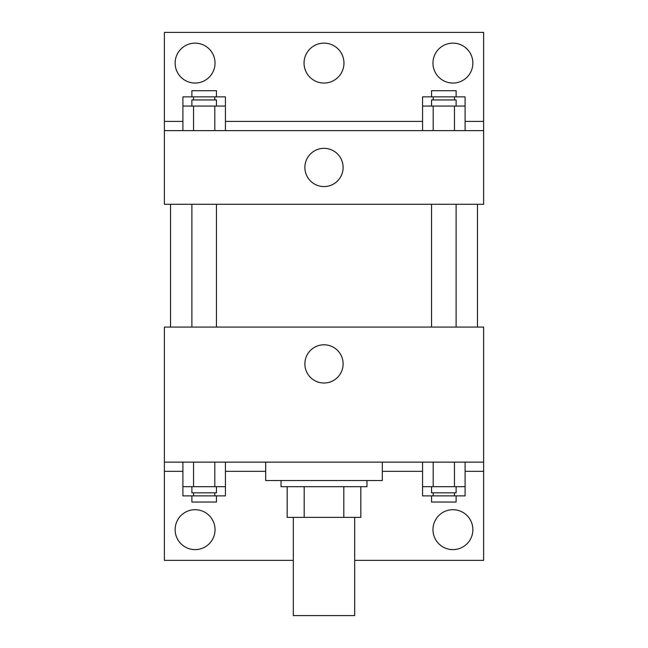 <?xml version="1.0" encoding="UTF-8"?>
<svg xmlns="http://www.w3.org/2000/svg" width="648" height="648" viewBox="0 0 648 648"><rect width="100%" height="100%" fill="white"/><g stroke="black" fill="none" stroke-linecap="round" stroke-linejoin="round"><path stroke-width="0.97" d="M293.309 517.379L293.309 615.6L354.691 615.6L354.691 517.379M343.805 486.68L343.805 517.379L287.169 517.379L287.169 486.68M343.805 517.379L360.831 517.379L360.831 486.68L360.831 517.379M366.971 480.541L366.971 486.68L281.029 486.68L281.029 480.541M304.196 486.68L304.196 517.379M265.68 462.129L265.68 480.541L382.32 480.541L382.32 462.129M164.389 462.129L164.389 327.07L483.611 327.07L483.611 462.129L164.389 462.129L164.389 560.35L293.309 560.35M483.611 462.129L483.611 560.35L354.691 560.35M304.884 363.901A19.116 19.116 0 0 1 333.558 347.352A19.116 19.116 0 0 1 333.558 380.457A19.116 19.116 0 0 1 304.884 363.901M483.611 471.331L465.102 471.331M422.569 471.331L382.32 471.331M265.68 471.331L225.431 471.331M182.898 471.331L164.389 471.331M432.969 529.651A19.95 19.95 0 0 1 462.891 512.374A19.95 19.95 0 0 1 462.891 546.936A19.95 19.95 0 0 1 432.969 529.651M175.13 529.651A19.95 19.95 0 0 1 205.06 512.374A19.95 19.95 0 0 1 205.06 546.936A19.95 19.95 0 0 1 175.13 529.651M477.471 204.29L477.471 327.07M456.111 327.07L456.111 204.29M216.448 204.29L216.448 327.07M483.611 204.29L164.389 204.29L164.389 32.4L483.611 32.4L483.611 204.29M483.611 130.621L164.389 130.621M304.884 167.459A19.116 19.116 0 0 1 333.558 150.903A19.116 19.116 0 0 1 333.558 184.008A19.116 19.116 0 0 1 304.884 167.459M164.389 121.411L182.898 121.411M225.431 121.411L422.569 121.411M465.102 121.411L483.611 121.411M304.05 63.091A19.95 19.95 0 0 1 333.979 45.814A19.95 19.95 0 0 1 333.979 80.376A19.95 19.95 0 0 1 304.05 63.091M215.031 63.091A19.95 19.95 0 0 1 185.109 80.376A19.95 19.95 0 0 1 185.109 45.814A19.95 19.95 0 0 1 215.031 63.091M472.87 63.091A19.95 19.95 0 0 1 442.94 80.376A19.95 19.95 0 0 1 442.94 45.814A19.95 19.95 0 0 1 472.87 63.091M422.569 106.069L422.569 96.86L465.102 96.86L465.102 106.069L422.569 106.069L422.569 130.621M465.102 106.069L465.102 130.621M454.467 106.069L454.467 130.621M433.196 106.069L433.196 130.621M431.552 106.069L431.552 99.93L456.111 99.93L456.111 106.069M182.898 106.069L182.898 96.86L225.431 96.86L225.431 106.069L182.898 106.069L182.898 130.621M225.431 106.069L225.431 130.621M214.804 106.069L214.804 130.621M193.533 106.069L193.533 130.621M191.889 106.069L191.889 99.93L216.448 99.93L216.448 106.069M454.467 96.86L454.467 99.93M433.196 96.86L433.196 99.93M431.552 96.86L431.552 90.72L456.111 90.72L456.111 96.86M214.804 96.86L214.804 99.93M193.533 96.86L193.533 99.93M191.889 96.86L191.889 90.72L216.448 90.72L216.448 96.86M465.102 486.68L422.569 486.68L422.569 495.89L465.102 495.89L465.102 462.129M422.569 462.129L422.569 486.68M454.467 462.129L454.467 486.68M433.196 462.129L433.196 486.68M456.111 486.68L456.111 492.82L431.552 492.82L431.552 486.68M225.431 486.68L182.898 486.68L182.898 495.89L225.431 495.89L225.431 462.129M182.898 462.129L182.898 486.68M214.804 462.129L214.804 486.68M193.533 462.129L193.533 486.68M216.448 486.68L216.448 492.82L191.889 492.82L191.889 486.68M454.467 492.82L454.467 495.89M433.196 492.82L433.196 495.89M456.111 495.89L456.111 502.03L431.552 502.03L431.552 495.89M214.804 492.82L214.804 495.89M193.533 492.82L193.533 495.89M216.448 495.89L216.448 502.03L191.889 502.03L191.889 495.89M170.529 204.29L170.529 327.07M431.552 327.07L431.552 204.29M191.889 204.29L191.889 327.07"/></g></svg>
